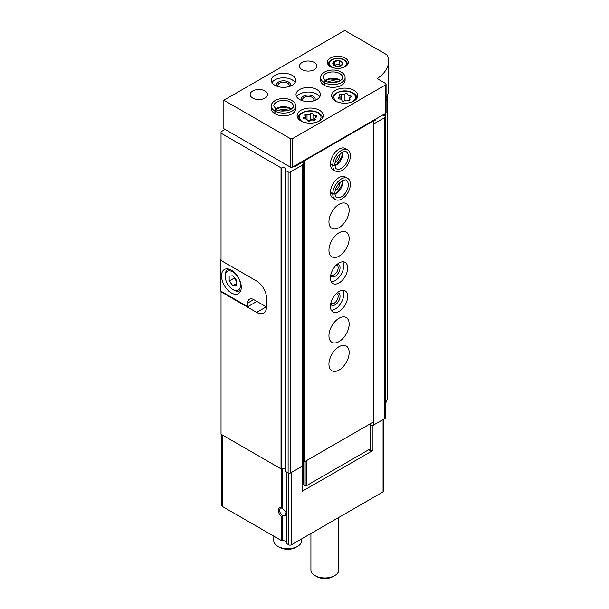 <?xml version="1.0" encoding="UTF-8"?>
<svg xmlns="http://www.w3.org/2000/svg" width="609" height="609" viewBox="0 0 609 609"><rect width="100%" height="100%" fill="white"/><g stroke="black" fill="none" stroke-linecap="round" stroke-linejoin="round"><path stroke-width="0.91" d="M282.279 468.785L282.279 508.302L281.609 507.929L286.2 511.963L285.575 515.244L281.609 516.44A5.23 3.022 60 0 1 278.252 510.251A5.23 3.022 60 0 1 281.609 507.929L281.609 468.96M221.752 434.628L221.752 505.691A1.743 1.005 180 0 0 222.27 506.406L281.609 540.663A0.7 0.403 180 0 0 282.279 540.769A3.487 2.017 180 0 1 286.527 542.147M266.293 306.837L256.671 312.387A13.954 8.054 -120 0 0 263.651 313.079A13.954 8.054 -120 0 0 266.536 306.692L266.536 298.151A13.954 8.054 -120 0 0 256.671 281.061L221.037 260.485L221.037 131.765L225.102 129.412M256.671 312.387L221.037 291.818L221.037 434.209L281.023 468.846A0.7 0.403 180 0 0 281.883 468.9A2.444 1.408 180 0 1 285.141 469.25M294.04 166.219L294.779 166.645L302.049 162.451L303.282 163.159L302.384 165.108L290.584 171.921A1.743 1.005 180 0 1 288.118 171.921L285.347 170.322A0.7 0.403 180 0 1 285.256 169.82A2.444 1.408 180 0 0 285.629 169.066A2.444 1.408 180 0 0 284.365 167.833A2.444 1.408 180 0 0 281.883 167.878A0.7 0.403 180 0 1 281.023 167.818L221.037 133.188M221.037 291.818L221.037 291.247M368.765 449.731L370.622 450.805L372.959 450.439L302.178 491.311L302.802 489.963L302.802 465.223M302.178 491.311L302.178 466.25M383.579 419.251L383.579 491.166A1.743 1.005 180 0 1 383.069 491.882L291.323 544.849A1.743 1.005 180 0 1 288.856 544.849L286.732 543.624A0.7 0.403 180 0 1 286.557 543.236L286.557 472.036M372.959 450.439L372.959 425.257M387.727 396.984A0.7 0.403 180 0 1 387.727 397.053A45.34 26.179 180 0 1 385.307 403.668M387.393 95.651A0.7 0.403 180 0 1 387.727 96.024A45.34 26.179 180 0 1 386.076 101.261M382.825 114.964L384.797 116.098A1.743 1.005 180 0 1 385.307 116.814A1.743 1.005 180 0 1 384.797 117.522L373.576 124M385.307 116.814L385.307 417.835A1.743 1.005 180 0 1 384.797 418.543L373.248 425.219L370.797 425.592M373.248 422.083L373.248 425.219M373.576 121.153L375.92 119.806L375.92 118.945M303.282 163.159L303.282 464.18L302.384 466.129L290.584 472.942A1.743 1.005 180 0 1 288.118 472.942L285.347 471.343A0.7 0.403 180 0 1 285.141 471.054L285.141 170.033M302.384 165.108L302.384 466.129M370.622 450.805L370.622 448.643M283.01 515.694A4.286 2.474 60 0 1 279.896 511.971A4.286 2.474 60 0 1 280.475 508.287A4.286 2.474 60 0 1 282.469 508.416M338.817 517.429L338.817 569.91A13.954 8.054 180 0 1 334.729 575.604A13.954 8.054 180 0 1 314.998 575.604A13.954 8.054 180 0 1 310.917 569.91L310.917 533.537M334.729 575.604L333.009 576.601A11.51 6.646 180 0 1 316.726 576.601L314.998 575.604M221.037 259.206L220.42 259.563L221.037 259.921M256.922 301.425L247.794 306.692L220.42 290.889L220.42 259.563M266.536 306.121A13.954 8.054 60 0 1 266.506 306.966L266.536 306.951M231.39 292.952A13.954 8.054 -120 0 0 238.37 293.645A13.954 8.054 -120 0 0 238.37 277.537A13.954 8.054 -120 0 0 224.417 269.483A13.954 8.054 -120 0 0 222.277 280.658A13.954 8.054 -120 0 0 231.39 292.952M247.794 306.692L247.794 302.993A8.374 4.834 60 0 1 249.53 299.164A8.374 4.834 60 0 1 253.709 299.575L266.506 306.966M233.856 290.105L232.874 289.534A10.81 6.242 -120 0 0 240.517 285.119A10.81 6.242 -120 0 0 232.874 271.88A10.81 6.242 -120 0 0 225.223 276.296A10.81 6.242 -120 0 0 232.874 289.534L233.856 290.105A12.21 7.049 -120 0 0 239.961 290.714A12.21 7.049 -120 0 0 240.943 289.922M229.174 276.105L229.174 281.038L232.874 285.644L236.574 285.309L236.574 280.376L232.874 275.778L229.174 276.105M228.931 269.109A12.21 7.049 -120 0 0 227.751 269.566A12.21 7.049 -120 0 0 225.223 275.154L225.223 276.296M234.107 277.308L234.107 278.191L229.174 281.038M236.574 283.505L232.874 285.644M234.107 278.191L236.574 281.259M370.797 423.499L370.797 448.308A1.043 0.601 180 0 1 370.493 448.734L306.616 485.617A1.043 0.601 180 0 1 305.132 485.617L303.655 484.756L302.802 481.963M386.076 84.187A1.743 1.005 180 0 1 385.566 84.902L292.678 138.525A1.743 1.005 180 0 1 290.211 138.525L223.868 100.226L344.717 30.45L386.601 54.627A3.487 2.017 180 0 1 387.537 55.625A45.34 26.179 180 0 1 388.58 61.205A45.34 26.179 180 0 1 377.755 78.18A1.043 0.601 180 0 0 377.504 78.576A1.043 0.601 180 0 0 377.816 79.003L385.566 83.479A1.743 1.005 180 0 1 386.076 84.187L386.076 112.665A1.743 1.005 180 0 1 385.566 113.381L373.081 120.582L373.576 120.871L373.576 421.892L304.515 461.759L303.777 461.333L303.777 160.601M303.777 459.909L303.282 459.628M373.081 120.582L292.678 167.003A1.743 1.005 180 0 1 290.211 167.003L223.868 128.705L223.868 100.226M388.58 61.205L388.58 89.683A45.34 26.179 180 0 1 386.076 98.277M345.212 58.076A10.467 6.044 180 0 1 348.279 62.346A10.467 6.044 180 0 1 337.812 68.391A10.467 6.044 180 0 1 327.353 62.346A10.467 6.044 180 0 1 333.808 56.766A10.467 6.044 180 0 1 345.212 58.076M353.966 90.322A13.078 7.552 180 0 1 357.803 95.666A13.078 7.552 180 0 1 344.717 103.218A13.078 7.552 180 0 1 331.639 95.666A13.078 7.552 180 0 1 339.715 88.686A13.078 7.552 180 0 1 353.966 90.322M319.443 110.259A13.078 7.552 180 0 1 323.272 115.603A13.078 7.552 180 0 1 310.194 123.155A13.078 7.552 180 0 1 297.108 115.603A13.078 7.552 180 0 1 305.185 108.623A13.078 7.552 180 0 1 319.443 110.259M324.338 85.321L324.338 82.611A12.21 7.049 0 0 0 337.607 84.08A12.21 7.049 0 0 0 345.09 77.579L345.09 80.289A12.21 7.049 180 0 1 332.879 87.338A12.21 7.049 180 0 1 320.677 80.289L320.677 77.579A12.21 7.049 0 0 0 324.163 82.52C324.757 80.921 325.358 80.601 325.952 81.553M316.847 89.546A12.21 7.049 180 0 1 320.425 94.524A12.21 7.049 180 0 1 308.215 101.574A12.21 7.049 180 0 1 296.012 94.524A12.21 7.049 180 0 1 303.548 88.016A12.21 7.049 180 0 1 316.847 89.546M275.009 113.799L275.009 111.089A12.21 7.049 0 0 0 288.285 112.558A12.21 7.049 0 0 0 295.761 106.057L295.761 108.767A12.21 7.049 180 0 1 283.558 115.817A12.21 7.049 180 0 1 271.348 108.767L271.348 106.057A12.21 7.049 0 0 0 274.842 110.998C275.435 109.399 276.029 109.08 276.623 110.031M292.191 75.303A12.21 7.049 180 0 1 295.761 80.289A12.21 7.049 180 0 1 283.558 87.338A12.21 7.049 180 0 1 271.348 80.289A12.21 7.049 180 0 1 278.884 73.773A12.21 7.049 180 0 1 292.191 75.303M314.381 62.491A8.716 5.032 180 0 1 316.939 66.046A8.716 5.032 180 0 1 308.215 71.086A8.716 5.032 180 0 1 299.499 66.046A8.716 5.032 180 0 1 304.881 61.395A8.716 5.032 180 0 1 314.381 62.491M265.06 90.969A8.716 5.032 180 0 1 267.61 94.524A8.716 5.032 180 0 1 258.894 99.564A8.716 5.032 180 0 1 250.17 94.524A8.716 5.032 180 0 1 255.552 89.873A8.716 5.032 180 0 1 265.06 90.969M272.002 82.565A12.21 7.049 180 0 1 292.191 79.863A12.21 7.049 180 0 1 295.106 82.565M277.011 86.234A6.973 4.027 180 0 1 279.797 81.454A6.973 4.027 180 0 1 288.491 81.994A6.973 4.027 180 0 1 290.097 86.234M278.283 86.645A5.656 3.266 180 0 1 277.902 85.466A5.656 3.266 180 0 1 281.388 82.451A5.656 3.266 180 0 1 287.555 83.159A5.656 3.266 180 0 1 289.206 85.466A5.656 3.266 180 0 1 288.826 86.645M278.648 110.457A6.973 4.027 180 0 1 288.46 110.457M281.084 111.005A5.656 3.266 180 0 1 286.024 111.005M296.667 96.808A12.21 7.049 180 0 1 316.847 94.098A12.21 7.049 180 0 1 319.771 96.808M301.676 100.477A6.973 4.027 180 0 1 304.462 95.689A6.973 4.027 180 0 1 313.148 96.237A6.973 4.027 180 0 1 314.762 100.477M302.947 100.881A5.656 3.266 180 0 1 302.566 99.709A5.656 3.266 180 0 1 306.053 96.694A5.656 3.266 180 0 1 312.219 97.402A5.656 3.266 180 0 1 313.871 99.709A5.656 3.266 180 0 1 313.49 100.881M327.977 81.979A6.973 4.027 180 0 1 337.789 81.979M330.413 82.527A5.656 3.266 180 0 1 335.353 82.527M312.996 114.256A1.378 0.792 0 0 0 312.996 114.233A1.378 0.792 0 0 0 311.953 113.464A1.378 0.792 0 0 0 310.407 113.86A2.413 1.393 0 0 1 307.02 114.385A1.378 0.792 0 0 0 305.627 114.363A1.378 0.792 0 0 0 304.919 115.063A1.378 0.792 0 0 0 305.124 115.474A2.413 1.393 0 0 1 305.482 116.205A2.413 1.393 0 0 1 304.211 117.43A1.378 0.792 0 0 0 303.488 118.131A1.378 0.792 0 0 0 304.911 118.93A2.413 1.393 0 0 1 307.385 120.323A2.413 1.393 0 0 1 307.385 120.361A1.378 0.792 0 0 0 307.385 120.384A1.378 0.792 0 0 0 308.428 121.153A1.378 0.792 0 0 0 309.981 120.757A2.413 1.393 0 0 1 313.369 120.239A1.378 0.792 0 0 0 314.762 120.255A1.378 0.792 0 0 0 315.47 119.562A1.378 0.792 0 0 0 315.264 119.143A2.413 1.393 0 0 1 314.899 118.412A2.413 1.393 0 0 1 316.17 117.187A1.378 0.792 0 0 0 316.893 116.486A1.378 0.792 0 0 0 315.477 115.687A2.413 1.393 0 0 1 312.996 114.302A2.413 1.393 0 0 1 312.996 114.256M347.526 94.326A1.378 0.792 0 0 0 347.526 94.304A1.378 0.792 0 0 0 346.483 93.527A1.378 0.792 0 0 0 344.938 93.923A2.413 1.393 0 0 1 341.55 94.448A1.378 0.792 0 0 0 340.149 94.433A1.378 0.792 0 0 0 339.449 95.126A1.378 0.792 0 0 0 339.647 95.544A2.413 1.393 0 0 1 340.012 96.275A2.413 1.393 0 0 1 338.741 97.501A1.378 0.792 0 0 0 338.018 98.201A1.378 0.792 0 0 0 339.434 98.993A2.413 1.393 0 0 1 341.915 100.386A2.413 1.393 0 0 1 341.915 100.424A1.378 0.792 0 0 0 341.915 100.447A1.378 0.792 0 0 0 342.958 101.216A1.378 0.792 0 0 0 344.504 100.828A2.413 1.393 0 0 1 347.891 100.302A1.378 0.792 0 0 0 349.292 100.318A1.378 0.792 0 0 0 349.992 99.625A1.378 0.792 0 0 0 349.787 99.206A2.413 1.393 0 0 1 349.429 98.475A2.413 1.393 0 0 1 350.7 97.25A1.378 0.792 0 0 0 351.423 96.549A1.378 0.792 0 0 0 350 95.758A2.413 1.393 0 0 1 347.526 94.365A2.413 1.393 0 0 1 347.526 94.326M307.393 120.475A2.413 1.393 0 0 0 310.407 119.836L310.407 113.86M312.996 114.34L312.996 120.125A1.378 0.792 0 0 0 311.877 119.433A1.378 0.792 0 0 0 310.407 119.836M341.375 61.433A5.039 2.908 180 0 1 342.174 64.942A5.039 2.908 180 0 1 336.511 66.29A5.039 2.908 180 0 1 333.45 62.034A5.039 2.908 180 0 1 341.375 61.433M339.114 60.679L334.257 61.433L332.948 64.234L336.511 66.29L341.375 65.544L342.677 62.735L339.114 60.679L339.114 64.379L334.257 65.133L334.257 61.433M341.215 65.589L339.114 64.379M373.576 120.871L304.515 160.738L304.028 160.456M294.779 166.645L294.779 165.793M339.046 346.704A14.304 8.26 -60 0 1 346.201 345.996A14.304 8.26 -60 0 1 346.201 362.515A14.304 8.26 -60 0 1 331.897 370.767A14.304 8.26 -60 0 1 329.705 359.31A14.304 8.26 -60 0 1 339.046 346.704M339.046 318.225A14.304 8.26 -60 0 1 346.201 317.517A14.304 8.26 -60 0 1 346.201 334.036A14.304 8.26 -60 0 1 331.897 342.288A14.304 8.26 -60 0 1 329.705 330.832A14.304 8.26 -60 0 1 339.046 318.225M339.046 291.46A12.21 7.049 -60 0 1 345.151 290.851A12.21 7.049 -60 0 1 345.151 304.949A12.21 7.049 -60 0 1 332.94 311.998A12.21 7.049 -60 0 1 331.075 302.216A12.21 7.049 -60 0 1 339.046 291.46M339.046 262.981A12.21 7.049 -60 0 1 345.151 262.372A12.21 7.049 -60 0 1 345.151 276.471A12.21 7.049 -60 0 1 332.94 283.52A12.21 7.049 -60 0 1 331.075 273.738A12.21 7.049 -60 0 1 339.046 262.981M339.046 232.79A14.304 8.26 -60 0 1 346.201 232.082A14.304 8.26 -60 0 1 346.201 248.594A14.304 8.26 -60 0 1 331.897 256.853A14.304 8.26 -60 0 1 329.705 245.397A14.304 8.26 -60 0 1 339.046 232.79M339.046 204.312A14.304 8.26 -60 0 1 346.201 203.604A14.304 8.26 -60 0 1 346.201 220.115A14.304 8.26 -60 0 1 331.897 228.375A14.304 8.26 -60 0 1 329.705 216.918A14.304 8.26 -60 0 1 339.046 204.312M330.413 192.589L332.758 193.944A12.21 7.049 120 0 0 335.285 199.432L332.94 198.085A12.21 7.049 -60 0 1 331.075 188.303A12.21 7.049 -60 0 1 339.046 177.539A12.21 7.049 -60 0 1 345.151 176.937L347.495 178.292A12.21 7.049 120 0 0 338.124 181.52A12.21 7.049 120 0 0 332.758 193.746C334.44 194.081 335.019 193.769 334.486 192.825M330.413 164.11L332.758 165.465A12.21 7.049 120 0 0 335.285 170.954L332.94 169.607A12.21 7.049 -60 0 1 331.075 159.824A12.21 7.049 -60 0 1 339.046 149.06A12.21 7.049 -60 0 1 345.151 148.459L347.495 149.814A12.21 7.049 120 0 0 338.124 153.042A12.21 7.049 120 0 0 332.758 165.267C334.44 165.602 335.019 165.29 334.486 164.339M304.515 461.759L304.515 160.738M302.049 162.451L302.049 161.591M303.655 484.756L303.655 459.841M340.035 153.932A6.973 4.027 -60 0 1 335.125 162.436M337.348 157.175A5.656 3.266 -60 0 1 336.587 158.485M340.035 182.411A6.973 4.027 -60 0 1 335.125 190.914M337.348 185.654A5.656 3.266 -60 0 1 336.587 186.963M342.852 261.801A12.21 7.049 -60 0 1 341.207 274.195A12.21 7.049 -60 0 1 331.296 281.815M337.165 264.306A6.973 4.027 -60 0 1 338.589 272.68A6.973 4.027 -60 0 1 330.626 275.641M336.381 265.006A5.656 3.266 -60 0 1 336.99 265.235A5.656 3.266 -60 0 1 336.99 271.759A5.656 3.266 -60 0 1 331.342 275.024A5.656 3.266 -60 0 1 330.839 274.606M342.852 290.28A12.21 7.049 -60 0 1 341.207 302.673A12.21 7.049 -60 0 1 331.296 310.293M337.165 292.784A6.973 4.027 -60 0 1 338.589 301.158A6.973 4.027 -60 0 1 330.626 304.119M336.381 293.485A5.656 3.266 -60 0 1 336.99 293.713A5.656 3.266 -60 0 1 336.99 300.237A5.656 3.266 -60 0 1 331.342 303.503A5.656 3.266 -60 0 1 330.839 303.084M301.699 538.858L301.699 540.647A13.954 8.054 180 0 1 297.611 546.342A13.954 8.054 180 0 1 277.879 546.342A13.954 8.054 180 0 1 273.799 540.647L273.799 536.156M297.611 546.342L295.89 547.339A11.51 6.646 180 0 1 279.607 547.339L277.879 546.342M330.413 163.92L332.758 165.267M334.486 164.4C335.019 165.397 334.44 165.747 332.758 165.465M330.413 192.398L332.758 193.746M334.486 192.878C335.019 193.875 334.44 194.225 332.758 193.944M274.842 113.7L274.842 110.998M276.676 110.062C276.121 109.125 275.565 109.468 275.009 111.089M324.163 85.222L324.163 82.52M325.998 81.583C325.45 80.647 324.894 80.989 324.338 82.611M282.279 540.769L282.279 516.272M281.609 540.663L281.609 516.44M281.023 167.818L281.023 468.846M291.323 544.849L291.323 472.515M383.069 491.882L383.069 419.54M222.27 506.406L222.27 434.917M288.856 544.849L288.856 473.193M286.732 543.624L286.732 472.142M387.727 96.024L387.727 397.053M385.17 113.609L385.17 116.418M384.249 114.134L384.249 115.786M384.797 117.522L384.797 418.543M290.584 171.921L290.584 472.942M288.118 171.921L288.118 472.942M285.347 170.322L285.347 471.343M281.883 167.878L281.883 468.9M253.709 299.575L247.794 302.993M290.211 167.003L290.211 138.525M292.678 167.003L292.678 138.525M377.755 78.964L377.755 78.18M385.566 113.381L385.566 84.902M302.574 121.739A10.81 6.242 180 0 1 302.536 112.901A10.81 6.242 180 0 1 317.837 112.893A10.81 6.242 180 0 1 317.814 121.739M337.097 101.802A10.81 6.242 180 0 1 337.059 92.971A10.81 6.242 180 0 1 352.367 92.964A10.81 6.242 180 0 1 352.337 101.802M304.211 118.831L304.211 117.43M307.02 119.577L307.02 114.385M315.477 117.514L315.477 115.687M315.264 119.973L315.264 119.143M338.741 98.902L338.741 97.501M341.55 99.64L341.55 94.448M344.938 100.493L344.938 93.923M350 97.577L350 95.758M349.787 100.043L349.787 99.206M347.404 64.76L347.404 64.341A9.592 5.534 180 0 1 347.374 64.805M328.259 64.805A9.592 5.534 180 0 1 328.221 64.341L328.221 64.76M335.605 68.254A8.549 4.933 180 0 1 330.413 61.022A8.549 4.933 180 0 1 343.857 59.994A8.549 4.933 180 0 1 346.072 64.76A8.549 4.933 180 0 1 340.028 68.254M305.132 485.617L305.132 461.409M306.616 485.617L306.616 460.549M370.493 448.734L370.493 423.674M334.889 165.747A9.767 5.641 120 0 0 342.783 152.067M334.843 164.91C335.353 167.78 335.909 169.089 336.511 168.845A9.767 5.641 120 0 0 346.277 163.204A9.767 5.641 120 0 0 346.27 151.923C346.209 149.791 335.27 154.054 334.843 164.826M334.889 194.225A9.767 5.641 120 0 0 342.783 180.546M334.843 193.388C335.353 196.258 335.909 197.567 336.511 197.324A9.767 5.641 120 0 0 346.277 191.683A9.767 5.641 120 0 0 346.27 180.409C346.209 178.27 335.27 182.54 334.843 193.304M291.452 109.011A9.767 5.641 0 0 0 275.656 109.011M276.425 109.506C278.686 111.287 282.903 111.538 289.1 110.244C292.602 108.25 294.01 106.849 293.325 106.057A9.767 5.641 0 0 0 283.558 100.424A9.767 5.641 0 0 0 273.791 106.057L276.364 109.468M340.781 80.533A9.767 5.641 0 0 0 324.985 80.533M325.754 81.027C328.007 82.809 332.232 83.06 338.421 81.766C341.923 79.771 343.331 78.371 342.646 77.579A9.767 5.641 0 0 0 332.879 71.946A9.767 5.641 0 0 0 323.113 77.579L325.686 80.989M286.527 543.342L286.527 472.021M387.727 95.994L387.727 397.015M228.664 269.041L227.751 269.566M240.875 290.181L239.961 290.714M322.397 118.45C322.321 116.167 321.034 114.294 318.537 112.825C314.686 110.8 310.369 110.313 305.589 111.356C297.672 114.203 298.425 116.441 297.984 118.45M356.927 98.513C356.851 96.237 355.557 94.357 353.06 92.888C349.216 90.863 344.9 90.376 340.119 91.426C332.202 94.266 332.956 96.504 332.514 98.513M305.482 118.961L305.482 116.205M312.996 120.125L312.996 114.302M314.899 120.201L314.899 118.412M340.012 99.023L340.012 96.275M349.429 100.264L349.429 98.475M347.404 64.341C347.366 62.59 346.354 61.121 344.382 59.948C338.771 56.401 327.756 59.225 328.221 64.341M334.859 165.427L336.815 164.141L341.664 157.122L342.494 152.204M335.285 170.954C338.01 172.514 341.352 171.441 345.303 167.734C351.88 160.487 351.385 151.39 347.495 149.814M334.859 193.906L336.815 192.619L341.664 185.6L342.494 180.683M335.285 199.432C338.01 200.993 341.352 199.919 345.303 196.212C351.88 188.965 351.385 179.868 347.495 178.292M291.186 109.194L289.1 108.143L280.597 107.458L275.923 109.194M295.761 106.057C295.746 102.921 293.15 100.569 287.966 98.993C278.404 96.922 270.761 101.901 271.348 106.057M340.515 80.715L338.421 79.665L329.918 78.98L325.244 80.715M345.09 77.579C345.075 74.443 342.479 72.09 337.295 70.515C327.733 68.444 320.09 73.423 320.677 77.579"/></g></svg>
